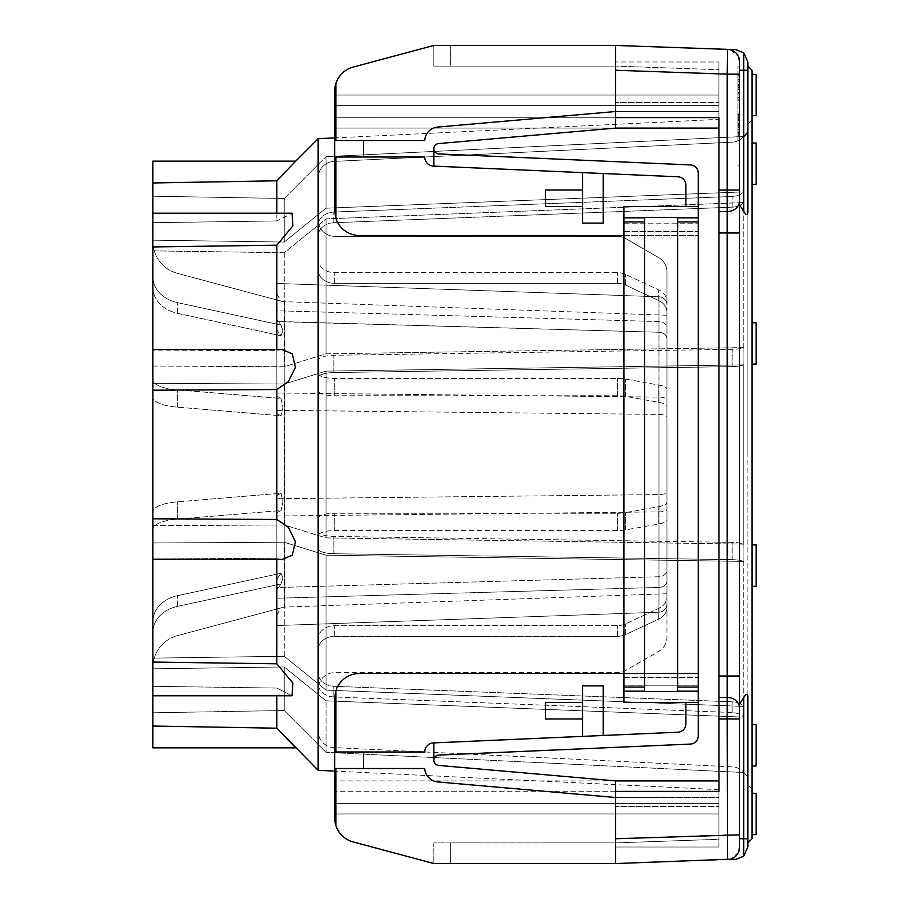 <?xml version="1.0" encoding="UTF-8"?>
<svg xmlns="http://www.w3.org/2000/svg" width="909" height="909" viewBox="0 0 909 909"><rect width="100%" height="100%" fill="white"/><g stroke="black" fill="none" stroke-linecap="round" stroke-linejoin="round"><path stroke-width="0.68" stroke-dasharray="4.54 3.41" d="M739.596 134.271L739.596 114.898L739.596 134.271L737.938 134.271L737.938 136.339L739.596 136.339L739.596 114.454L739.596 136.339L739.596 114.477L739.596 136.339L737.938 136.339L737.938 135.146L739.596 135.146M737.938 135.146L737.938 132.169L739.596 132.169L737.938 132.169L737.938 133.293L739.596 133.293M737.938 133.293L739.596 133.896M737.938 133.896L737.938 132.623L739.596 132.623L739.596 125.749L739.596 132.623L737.938 132.623L737.938 126.181L739.596 126.181M737.938 126.181L737.938 125.215L739.596 125.215M737.938 125.215L739.596 125.715L737.938 125.749L737.938 114.898L739.596 114.898L739.596 135.895L739.596 114.829L739.596 135.895L739.596 114.829L739.596 135.895L739.596 114.898L737.938 114.898L737.938 117.363L739.596 117.363L737.938 117.363L737.938 122.965L739.596 122.965M737.938 122.965L739.596 122.84M737.938 122.84L737.938 124.158L739.596 124.158L737.938 124.124L737.938 134.271M737.938 132.919L737.938 114.454L737.938 135.895L737.938 132.919L739.596 132.919M737.938 124.226L737.938 135.895L739.596 135.895L737.938 135.895L737.938 133.748L739.596 133.748L737.938 133.748L737.938 119.681L739.596 119.681L737.938 119.681L737.938 117.761L739.596 117.761L739.596 127.646L739.596 117.761L737.938 117.761L737.938 114.829L739.596 114.829L737.938 114.829L737.938 133.748L739.596 133.748L737.938 133.748L737.938 135.895L739.596 135.895L737.938 135.895L739.596 135.895L737.938 135.895L737.938 114.898L739.596 114.898L737.938 114.898L737.938 115.75L739.596 115.716L737.938 115.75L737.938 124.226L739.596 124.226M737.938 117.738L739.596 117.738M737.938 116.897L739.596 116.897M737.938 117.556L739.596 117.556M737.938 118.715L739.596 118.715L737.938 118.715M737.938 114.477L737.938 136.339L737.938 114.477L739.596 114.454L737.938 114.477L737.938 131.737L739.596 131.737L737.938 131.737L737.938 133.998L739.596 133.998L737.938 133.998L737.938 131.794L739.596 131.794L737.938 131.794L737.938 116.806L739.596 116.806L737.938 116.806L737.938 125.408L737.938 114.477L739.596 114.477M737.938 124.431L739.596 124.431M737.938 133.464L739.596 133.464L737.938 133.464M737.938 122.726L737.938 117.284L737.938 123.419L737.938 122.726L739.596 122.726L739.596 123.419L739.596 117.284L739.596 122.726M737.938 123.419L739.596 123.419L737.938 123.419M737.938 117.284L739.596 117.284L737.938 117.284M737.938 117.829L739.596 117.829M737.938 126.294L737.938 133.509L737.938 126.294L739.596 126.294M737.938 133.509L739.596 133.509L737.938 133.509M737.938 125.749L739.596 125.749M737.938 134.191L739.596 134.191M737.938 140.452L739.596 140.452L739.596 113.966L739.596 140.452L737.938 140.452L737.938 113.966L739.596 113.966L737.938 113.966L737.938 140.452M737.938 133.748L739.596 133.748L737.938 133.748L737.938 119.681L739.596 119.681L737.938 119.681L737.938 114.829L739.596 114.829L737.938 114.829L737.938 133.748L739.596 133.748L737.938 133.748L737.938 135.895L737.938 133.748M737.938 135.895L739.596 135.895L737.938 135.895L739.596 135.895L737.938 135.895L737.938 130.021L739.596 130.021L737.938 130.021L737.938 135.895L739.596 135.895L737.938 135.895L737.938 114.898L739.596 114.898L737.938 114.898L737.938 135.895M737.938 87.98L737.938 99.706L739.596 99.706L739.596 74.504L739.596 99.706L739.596 74.504L739.596 99.706L737.938 99.706L737.938 87.366L739.596 87.366L737.938 87.366L737.938 99.706L739.596 99.706L737.938 99.706L737.938 74.504L739.596 74.504L737.938 74.504L737.938 84.389L739.596 84.389L737.938 84.389L737.938 74.504L739.596 74.504L737.938 74.504L737.938 99.706L739.596 99.706L737.938 99.706L737.938 87.98L739.596 87.98M739.596 98.195L739.596 74.049L739.596 100.16L739.596 98.195L737.938 98.195L737.938 93.991L739.596 93.991L737.938 93.991L737.938 97.252L739.596 97.252M737.938 97.252L737.938 88.048L739.596 88.048M737.938 88.048L737.938 85.821L739.596 85.821M737.938 85.821L737.938 74.049L739.596 74.049M737.938 74.049L737.938 75.686L739.596 75.686M737.938 75.686L737.938 79.685L739.596 79.685L737.938 79.685L737.938 76.958L739.596 76.958M737.938 76.958L737.938 100.16L739.596 100.16M737.938 100.16L737.938 98.195M737.938 89.639L739.596 89.639M737.938 86.105L737.938 99.706L739.596 99.706L737.938 99.706L737.938 74.504L739.596 74.504L737.938 74.504L737.938 86.105L739.596 86.105M737.938 74.504L739.596 74.504L737.938 74.504M737.938 85.753L739.596 85.753M737.938 127.646L739.596 127.646L737.938 127.646L737.938 117.761L737.938 127.646M737.938 117.761L739.596 117.761M737.938 136.339L739.596 136.339M737.938 115.693L737.938 66.107L737.938 115.693M739.596 115.693L739.596 66.107L739.596 115.693M747.857 70.243L743.732 70.243L743.732 52.802L747.857 62.039L747.857 846.961M729.654 859.403A12.396 12.396 0 0 1 727.632 859.641L735.892 859.346L743.732 856.198L743.732 838.757L747.857 838.757M747.857 842.893L747.857 696.101C747.3 693.59 745.925 694.067 743.732 697.533L739.596 704.157L739.596 847.256A12.396 12.396 0 0 1 731.915 858.71M615.643 791.398L615.643 780.911L438.581 765.423L615.643 780.911L615.643 797.5L718.939 797.5L718.939 806.544L615.643 806.544L718.939 806.544L718.939 847.018L615.643 847.018L615.643 842.893L718.939 839.28L718.939 780.911L718.939 839.28L615.643 842.893L433.843 842.893L433.843 863.55L615.643 863.55L433.843 863.55L433.843 842.893L615.643 842.893L615.643 863.55L615.643 791.398L718.939 791.398L718.939 780.911L615.643 780.911L615.643 806.544L615.643 797.5L718.939 797.5L718.939 847.018L615.643 847.018L615.643 806.544L615.643 863.55L727.632 859.641C735.017 858.71 739.006 854.585 739.596 847.256L739.596 838.757L743.732 838.757L743.732 697.533M738.494 852.358L730.586 859.175M731.915 50.29A12.396 12.396 0 0 1 739.596 61.744L739.596 838.757M743.732 52.802L735.892 49.654L615.643 45.45L615.643 66.107L433.843 66.107L433.843 45.45L450.364 45.45L433.843 45.45L353.056 67.096A24.793 24.793 0 0 0 334.682 91.048L334.682 95.036L718.939 95.036L718.939 105.364L718.939 95.036L334.682 95.036L334.682 105.364L334.682 95.036L718.939 95.036L334.682 95.036M739.596 200.798A12.396 10.738 0 0 1 727.2 211.536L727.2 190.061L739.596 190.061L739.596 204.843L746.198 214.422M730.586 49.825L738.494 56.642M729.654 49.597A12.396 12.396 0 0 0 727.632 49.359C735.017 50.29 739.006 54.415 739.596 61.744L739.596 74.152L727.2 74.152L727.632 49.359M739.596 834.848L727.2 834.848L727.2 211.536L718.939 211.536L718.939 718.939L739.596 718.939L739.596 847.256M727.632 859.641L727.2 834.848L615.643 838.746M739.596 61.744L739.596 204.843M718.939 780.911L334.682 780.911L718.939 780.911L718.939 791.398L718.939 718.939M615.643 61.982L615.643 111.5L718.939 111.5L718.939 61.982L718.939 111.5L718.939 61.982L718.939 111.5L615.643 111.5L718.939 111.5L615.643 111.5L615.643 102.456L718.939 102.456L615.643 102.456L615.643 61.982L718.939 61.982L615.643 61.982L718.939 61.982L615.643 61.982L615.643 45.45L450.364 45.45L450.364 66.107L615.643 66.107L433.843 66.107L433.843 45.45L433.843 66.107L450.364 66.107L450.364 45.45L615.643 45.45L433.843 45.45L353.056 67.096L433.843 45.45L433.843 66.107L615.643 66.107L615.643 61.982M718.939 211.536L718.939 117.602L615.643 117.602L615.643 128.089L615.643 111.5L437.786 127.055L615.643 111.5L615.643 128.089L334.682 128.089L334.682 210.718A24.793 24.793 0 0 0 359.464 235.511L698.282 235.511L359.464 235.511A24.793 24.793 0 0 1 334.682 210.718L334.682 137.907L718.939 119.34L718.939 789.66L718.939 119.34M615.643 117.602L615.643 45.45M276.836 213.217L276.836 220.944L152.882 222.694L276.836 220.944L292.016 213.229L276.836 220.944L276.836 180.8L152.882 182.959L152.882 161.143M276.836 695.783L276.836 728.2L152.882 726.041L152.882 686.306L152.882 695.783L152.882 686.306L152.882 695.783L292.016 695.783L276.836 688.056L152.882 686.306L276.836 688.056L292.016 695.771L292.903 683.102L276.836 663.809L152.882 662.059L152.882 558.024L152.882 559.433L152.882 558.024L152.882 559.433L282.12 559.433L276.836 558.705L152.882 558.024L276.836 558.705L282.12 559.433L292.3 555.16L295.425 541.662L288.335 527.334L276.836 519.459L152.882 518.789L152.882 390.211L276.836 389.541L288.335 381.666L295.425 367.338L292.3 353.84L282.12 349.567L276.836 350.295L152.882 350.976L152.882 246.941L276.836 245.191L292.903 225.898L292.016 213.229L152.882 213.217L152.882 222.694L152.882 182.959M152.882 246.941L152.882 213.217M152.882 390.211L152.882 349.567L152.882 350.976L276.836 350.295L282.12 349.567L152.882 349.567L152.882 350.976L152.882 349.567M152.882 559.433L152.882 518.789M152.882 695.783L152.882 662.059M152.882 747.857L152.882 726.041M276.836 349.567L276.836 245.191M276.836 663.809L276.836 559.433M276.836 519.459L276.836 389.541M756.118 151.542L756.118 184.345L756.118 151.542M751.993 151.542L751.993 184.345L751.993 151.542M756.118 323.774L756.118 364.077L756.118 323.774M751.993 323.774L751.993 364.077L751.993 323.774M756.118 545.934L756.118 586.237L756.118 545.934M751.993 545.934L751.993 586.237L751.993 545.934M756.118 733.177L756.118 765.98L756.118 733.177M751.993 733.177L751.993 765.98L751.993 733.177M756.118 793.307L756.118 834.632M751.993 813.964L751.993 834.632L751.993 813.964M751.993 724.655L756.118 724.655L756.118 765.98L751.993 765.98L751.993 724.655L751.993 765.98M751.993 544.923L756.118 544.923L756.118 586.237L751.993 586.237L751.993 544.923L751.993 586.237M751.993 322.763L756.118 322.763L756.118 364.077L751.993 364.077L751.993 322.763L751.993 364.077M751.993 143.02L756.118 143.02L756.118 184.345L751.993 184.345L751.993 143.02L751.993 184.345M743.948 197.105L743.835 202.559L326.036 218.887L284.233 252.725L152.882 250.873L152.882 287.46A33.054 26.747 0 0 0 177.38 313.287L281.04 335.762L276.836 329.922L276.836 310.969L276.836 319.241L281.04 325.07L282.96 330.831L281.04 335.762L282.96 330.831L281.04 325.07L177.38 302.595A33.054 26.747 180 0 1 152.882 276.768L152.882 240.181L284.233 242.044L326.036 208.195L743.835 191.867L743.948 197.105L743.835 191.867A16.532 13.374 180 0 1 732.131 196.48L333.876 212.047A16.532 13.374 0 0 0 318.15 225.398L318.15 259.292A16.532 13.374 0 0 0 334.682 272.666L617.393 272.666A16.532 13.374 180 0 1 625.653 274.45L658.707 289.891A16.532 13.374 180 0 1 666.967 301.47L666.967 328.251A8.261 6.681 0 0 0 658.991 321.57L276.836 310.764L276.836 321.456L658.991 332.251A8.261 6.681 180 0 1 666.967 338.932L666.967 312.162A16.532 13.374 0 0 0 658.707 300.584L625.653 285.142A16.532 13.374 0 0 0 617.393 283.347L334.682 283.347A16.532 13.374 180 0 1 318.15 269.973L318.15 236.09A16.532 13.374 180 0 1 333.876 222.728L732.131 207.172A16.532 13.374 0 0 0 743.835 202.559L743.948 197.105M318.15 236.09L318.15 225.398A16.532 13.374 0 0 1 333.876 212.047L732.131 196.48A16.532 13.374 180 0 0 743.835 191.867L326.036 208.195L284.233 242.044L152.882 240.181L152.882 276.768A33.054 26.747 180 0 0 177.38 302.595L281.04 325.07L276.836 319.241L276.836 310.764L658.991 321.57A8.261 6.681 0 0 1 666.967 328.251L666.967 301.47A16.532 13.374 180 0 0 658.707 289.891L625.653 274.45A16.532 13.374 180 0 0 617.393 272.666L334.682 272.666A16.532 13.374 0 0 1 318.15 259.292L318.15 269.973A16.532 13.374 180 0 0 334.682 283.347L617.393 283.347A16.532 13.374 0 0 1 625.653 285.142L658.707 300.584A16.532 13.374 0 0 1 666.967 312.162L666.967 338.932A8.261 6.681 180 0 0 658.991 332.251L276.836 321.65L276.836 316.116L276.836 329.922L281.04 335.762L177.38 313.287A33.054 26.747 0 0 1 152.882 287.46L152.882 250.873L284.233 252.725L326.036 218.887L743.835 202.559A16.532 13.374 0 0 1 732.131 207.172L333.876 222.728A16.532 13.374 180 0 0 318.15 236.09M743.948 356.18L743.835 364.873L326.036 371.111L284.233 384.03L152.882 383.325L152.882 397.301A33.054 10.215 0 0 0 177.38 407.164L281.04 415.754L276.836 413.515L276.836 393.074L276.836 396.233L281.04 398.46L282.96 407.266L281.04 415.754L282.96 407.266L281.04 398.46L177.38 389.87A33.054 10.215 180 0 1 152.882 380.007L152.882 366.032L284.233 366.747L326.036 353.817L743.835 347.579L743.948 356.18L743.835 347.579A16.532 5.102 180 0 1 732.131 349.34L333.876 355.283A16.532 5.102 0 0 0 318.15 360.384L318.15 373.338A16.532 5.102 0 0 0 334.682 378.439L617.393 378.439A16.532 5.102 180 0 1 625.653 379.121L658.707 385.018A16.532 5.102 180 0 1 666.967 389.45L666.967 399.676A8.261 2.557 0 0 0 658.991 397.119L276.836 392.995L276.836 410.289L658.991 414.413A8.261 2.557 180 0 1 666.967 416.958L666.967 406.732A16.532 5.102 0 0 0 658.707 402.312L625.653 396.415A16.532 5.102 0 0 0 617.393 395.733L334.682 395.733A16.532 5.102 180 0 1 318.15 390.62L318.15 377.678A16.532 5.102 180 0 1 333.876 372.576L732.131 366.634A16.532 5.102 0 0 0 743.835 364.873L743.948 356.18M318.15 377.678L318.15 360.384A16.532 5.102 0 0 1 333.876 355.283L732.131 349.34A16.532 5.102 180 0 0 743.835 347.579L326.036 353.817L284.233 366.747L152.882 366.032L152.882 380.007A33.054 10.215 180 0 0 177.38 389.87L281.04 398.46L276.836 396.233L276.836 392.995L658.991 397.119A8.261 2.557 0 0 1 666.967 399.676L666.967 389.45A16.532 5.102 180 0 0 658.707 385.018L625.653 379.121A16.532 5.102 180 0 0 617.393 378.439L334.682 378.439A16.532 5.102 0 0 1 318.15 373.338L318.15 390.62A16.532 5.102 180 0 0 334.682 395.733L617.393 395.733A16.532 5.102 0 0 1 625.653 396.415L658.707 402.312A16.532 5.102 0 0 1 666.967 406.732L666.967 416.958A8.261 2.557 180 0 0 658.991 414.413L276.836 410.357L276.836 401.642L276.836 413.515L281.04 415.754L177.38 407.164A33.054 10.215 0 0 1 152.882 397.301L152.882 380.007L152.882 397.301L152.882 383.325L284.233 384.03L326.036 371.111L743.835 364.873A16.532 5.102 0 0 1 732.131 366.634L333.876 372.576A16.532 5.102 180 0 0 318.15 377.678M743.948 552.82L743.835 561.421L326.036 555.183L284.233 542.253L152.882 542.968L152.882 528.993A33.054 10.215 0 0 1 177.38 519.13L281.04 510.54L276.836 512.767L276.836 516.005L276.836 495.485L281.04 493.246L282.96 501.734L281.04 510.54L282.96 501.734L281.04 493.246L177.38 501.836A33.054 10.215 180 0 0 152.882 511.699L152.882 525.675L284.233 524.97L326.036 537.889L743.835 544.127L743.948 552.82L743.835 544.127A16.532 5.102 180 0 0 732.131 542.366L333.876 536.424A16.532 5.102 0 0 1 318.15 531.322L318.15 518.38A16.532 5.102 0 0 1 334.682 513.267L617.393 513.267A16.532 5.102 180 0 0 625.653 512.585L658.707 506.688A16.532 5.102 180 0 0 666.967 502.268L666.967 492.042A8.261 2.557 0 0 1 658.991 494.587L276.836 498.711L276.836 516.005L658.991 511.881A8.261 2.557 180 0 0 666.967 509.324L666.967 519.55A16.532 5.102 0 0 1 658.707 523.982L625.653 529.879A16.532 5.102 0 0 1 617.393 530.561L334.682 530.561A16.532 5.102 180 0 0 318.15 535.662L318.15 548.616A16.532 5.102 180 0 0 333.876 553.717L732.131 559.66A16.532 5.102 0 0 1 743.835 561.421L743.948 552.82M318.15 548.616L318.15 531.322A16.532 5.102 0 0 0 333.876 536.424L732.131 542.366A16.532 5.102 180 0 1 743.835 544.127L326.036 537.889L284.233 524.97L152.882 525.675L152.882 511.699A33.054 10.215 180 0 1 177.38 501.836L281.04 493.246L276.836 495.485L276.836 498.711L658.991 494.587A8.261 2.557 0 0 0 666.967 492.042L666.967 502.268A16.532 5.102 180 0 1 658.707 506.688L625.653 512.585A16.532 5.102 180 0 1 617.393 513.267L334.682 513.267A16.532 5.102 0 0 0 318.15 518.38L318.15 535.662A16.532 5.102 180 0 1 334.682 530.561L617.393 530.561A16.532 5.102 0 0 0 625.653 529.879L658.707 523.982A16.532 5.102 0 0 0 666.967 519.55L666.967 509.324A8.261 2.557 180 0 1 658.991 511.881L276.836 516.005L276.836 507.358L276.836 515.926L276.836 512.767L281.04 510.54L177.38 519.13A33.054 10.215 0 0 0 152.882 528.993L152.882 511.699L152.882 542.968L284.233 542.253L326.036 555.183L743.835 561.421A16.532 5.102 0 0 0 732.131 559.66L333.876 553.717A16.532 5.102 180 0 1 318.15 548.616M743.948 711.895L743.835 717.133L326.036 700.805L284.233 666.956L152.882 668.819L152.882 632.232A33.054 26.747 0 0 1 177.38 606.405L281.04 583.93L276.836 589.759L276.836 598.236L276.836 579.078L281.04 573.238L282.96 578.169L281.04 583.93L282.96 578.169L281.04 573.238L177.38 595.713A33.054 26.747 180 0 0 152.882 621.54L152.882 658.127L284.233 656.275L326.036 690.113L743.835 706.441L743.948 711.895L743.835 706.441A16.532 13.374 180 0 0 732.131 701.828L333.876 686.272A16.532 13.374 0 0 1 318.15 672.91L318.15 639.027A16.532 13.374 0 0 1 334.682 625.653L617.393 625.653A16.532 13.374 180 0 0 625.653 623.858L658.707 608.416A16.532 13.374 180 0 0 666.967 596.838L666.967 570.068A8.261 6.681 0 0 1 658.991 576.749L276.836 587.544L276.836 598.236L658.991 587.43A8.261 6.681 180 0 0 666.967 580.749L666.967 607.53A16.532 13.374 0 0 1 658.707 619.109L625.653 634.55A16.532 13.374 0 0 1 617.393 636.334L334.682 636.334A16.532 13.374 180 0 0 318.15 649.708L318.15 683.602A16.532 13.374 180 0 0 333.876 696.953L732.131 712.52A16.532 13.374 0 0 1 743.835 717.133L743.948 711.895M318.15 683.602L318.15 672.91A16.532 13.374 0 0 0 333.876 686.272L732.131 701.828A16.532 13.374 180 0 1 743.835 706.441L326.036 690.113L284.233 656.275L152.882 658.127L152.882 621.54A33.054 26.747 180 0 1 177.38 595.713L281.04 573.238L276.836 579.078L276.836 587.544L658.991 576.749A8.261 6.681 0 0 0 666.967 570.068L666.967 596.838A16.532 13.374 180 0 1 658.707 608.416L625.653 623.858A16.532 13.374 180 0 1 617.393 625.653L334.682 625.653A16.532 13.374 0 0 0 318.15 639.027L318.15 649.708A16.532 13.374 180 0 1 334.682 636.334L617.393 636.334A16.532 13.374 0 0 0 625.653 634.55L658.707 619.109A16.532 13.374 0 0 0 666.967 607.53L666.967 580.749A8.261 6.681 180 0 1 658.991 587.43L276.836 598.236L276.836 589.759L281.04 583.93L177.38 606.405A33.054 26.747 0 0 0 152.882 632.232L152.882 668.819L284.233 666.956L326.036 700.805L743.835 717.133A16.532 13.374 0 0 0 732.131 712.52L333.876 696.953A16.532 13.374 180 0 1 318.15 683.602M284.233 710.508L284.233 666.956L284.233 710.508L326.036 752.345L326.036 700.805L326.036 752.345L743.732 772.525L326.036 752.345L284.233 710.508L152.882 712.804L284.233 710.508M152.882 712.804L152.882 667.581L152.882 712.804M284.233 656.275L284.233 542.253L284.233 656.275M152.882 658.127L152.882 542.968L152.882 658.127M284.233 524.97L284.233 384.03L284.233 524.97M152.882 525.675L152.882 383.325L152.882 525.675M152.882 240.181L152.882 196.196L152.882 240.181M284.233 198.492L152.882 196.196L284.233 198.492L284.233 242.044L284.233 198.492L326.036 156.655L284.233 198.492M326.036 690.113L326.036 555.183L326.036 690.113M326.036 537.889L326.036 371.111L326.036 537.889M326.036 208.195L326.036 156.655L326.036 208.195M743.732 717.121L743.732 772.525L743.732 717.121M743.732 561.421L743.732 706.441L743.732 561.421M743.732 364.873L743.732 544.127L743.732 364.873M743.732 136.475L326.036 156.655L743.732 136.475L743.732 191.879L743.732 136.475M666.967 603.951L666.967 637.05A16.532 16.532 0 0 1 658.707 651.367L625.653 670.444A16.532 16.532 0 0 1 617.393 672.66L334.682 672.66A16.532 16.532 0 0 0 318.15 689.192L318.15 731.075A16.532 16.532 0 0 0 333.876 747.584L732.131 766.821A16.532 16.532 0 0 1 743.835 772.525L743.835 772.525A16.532 16.532 0 0 0 732.131 766.821L333.876 747.584A16.532 16.532 0 0 1 318.15 731.075L318.15 689.192A16.532 16.532 0 0 1 334.682 672.66L617.393 672.66A16.532 16.532 0 0 0 625.653 670.444L658.707 651.367A16.532 16.532 0 0 0 666.967 637.05L666.967 603.951A8.261 8.261 0 0 1 658.991 612.211L276.836 625.562L658.991 612.211A8.261 8.261 0 0 0 666.967 603.951A8.261 8.261 0 0 1 658.991 612.211L658.991 397.119L658.991 612.211L276.836 625.562L276.836 589.759L276.836 625.562L658.991 612.211M666.967 305.049A8.261 8.261 0 0 0 658.991 296.788A8.261 8.261 0 0 1 666.967 305.049L666.967 271.95A16.532 16.532 0 0 0 658.707 257.633L625.653 238.556A16.532 16.532 0 0 0 617.393 236.34L334.682 236.34A16.532 16.532 0 0 1 318.15 219.808L318.15 177.925A16.532 16.532 0 0 1 333.876 161.416L732.131 142.179A16.532 16.532 0 0 0 743.835 136.475A16.532 16.532 0 0 1 732.131 142.179L333.876 161.416A16.532 16.532 0 0 0 318.15 177.925L318.15 219.808A16.532 16.532 0 0 0 334.682 236.34L617.393 236.34A16.532 16.532 0 0 1 625.653 238.556L658.707 257.633A16.532 16.532 0 0 1 666.967 271.95L666.967 305.049A8.261 8.261 0 0 0 658.991 296.788L276.836 283.438L658.991 296.788L658.991 332.251L658.991 296.788L276.836 283.438L658.991 296.788M276.836 587.35L276.836 515.926L276.836 587.35M276.836 498.643L276.836 410.357L276.836 498.643M276.836 310.969L276.836 283.688L276.836 310.969M276.836 579.078L276.836 512.767L276.836 579.078M276.836 495.485L276.836 413.515L276.836 495.485M276.836 319.241L276.836 283.688L276.836 319.241M276.836 393.074L276.836 321.65L276.836 393.074M276.836 396.233L276.836 329.922L276.836 396.233M152.882 366.032L152.882 250.873L152.882 366.032M284.233 252.725L284.233 366.747L284.233 252.725M326.036 218.887L326.036 353.817L326.036 218.887M743.732 347.579L743.732 202.559L743.732 347.579M747.857 454.5L747.857 132.214L747.857 454.5M276.836 615.086L281.04 607.882L282.96 607.36L281.04 607.882L276.836 615.086M276.836 293.914L281.04 301.118L282.96 301.64L281.04 301.118L276.836 293.914M177.38 635.652L281.04 607.882L177.38 635.652A33.054 33.054 0 0 0 152.882 667.581A33.054 33.054 0 0 1 177.38 635.652M318.15 770.298L318.15 138.702M756.118 74.368L756.118 115.693M751.993 95.036L751.993 74.368L751.993 95.036M177.38 273.348L281.04 301.118L177.38 273.348A33.054 33.054 0 0 1 152.882 241.419A33.054 33.054 0 0 0 177.38 273.348M666.967 593.747L666.967 315.253L666.967 593.747L284.812 607.087L284.812 301.913L284.812 607.087L282.96 607.36M751.993 789.182L747.857 785.046L747.857 123.954L751.993 119.818L751.993 789.182L751.993 119.818M751.993 838.757L751.993 70.243M747.857 212.899L747.857 66.107L747.857 212.899M718.939 789.66L334.682 771.093L334.682 698.282L334.682 780.911M718.939 117.602L718.939 105.364L718.939 128.089L334.682 128.089L334.682 117.761L718.939 117.761L334.682 117.761L334.682 105.364L718.939 105.364L334.682 105.364L334.682 128.089L718.939 128.089L718.939 117.602M718.939 69.72L718.939 95.036L718.939 69.72L615.643 66.107L718.939 69.72M718.939 847.018L718.939 797.5L615.643 797.5L718.939 797.5L718.939 847.018L615.643 847.018L718.939 847.018M623.904 673.489L698.282 673.489L698.282 735.813A8.261 8.261 0 0 1 690.374 744.073L439.024 755.072A5.193 5.193 0 0 0 433.843 760.026A5.193 5.193 0 0 0 438.581 765.423A5.193 5.193 0 0 1 433.843 760.026A5.193 5.193 0 0 1 439.024 755.072L690.374 744.073A8.261 8.261 0 0 0 698.282 735.813L698.282 673.489L698.282 685.818L623.904 685.818L623.904 702.407L698.282 702.407L698.282 206.593L685.886 206.593L685.886 185.05L685.886 206.593L623.904 206.593L623.904 223.182L698.282 223.182L623.904 223.182L623.904 206.593L623.904 702.407L623.904 223.182L623.904 685.818L698.282 685.818L698.282 173.187A8.261 8.261 0 0 0 690.374 164.927L439.024 153.928A5.193 5.193 0 0 1 433.843 148.974A5.193 5.193 0 0 1 438.581 143.577L615.643 128.089L718.939 128.089M623.904 221.944L644.561 221.944L644.561 217.433L677.614 217.433L677.614 691.567L677.614 217.433L677.614 221.944L698.282 221.944M644.561 217.433L644.561 691.567L644.561 217.433M698.282 206.593L685.886 206.593L698.282 206.593L698.282 173.187L698.282 685.818L698.282 673.489L359.464 673.489A24.793 24.793 0 0 0 334.682 698.282A24.793 24.793 0 0 1 359.464 673.489A24.793 24.793 0 0 0 335.887 690.635L335.887 751.993L363.6 751.993L363.6 768.514L335.887 768.514L424.742 768.514A14.317 14.317 0 0 0 437.786 781.945L615.643 797.5M718.939 791.239L334.682 791.239L718.939 791.239M334.682 803.636L334.682 791.239L334.682 803.636L718.939 803.636L334.682 803.636L334.682 813.964L334.682 803.636L718.939 803.636L334.682 803.636M334.682 813.964L718.939 813.964L334.682 813.964L718.939 813.964L334.682 813.964L334.682 817.952A24.793 24.793 0 0 0 353.056 841.904L433.843 863.55L450.364 863.55L450.364 842.893L433.843 842.893L433.843 863.55L433.843 842.893L615.643 842.893L450.364 842.893L450.364 863.55L615.643 863.55M615.643 111.5L437.786 127.055A14.317 14.317 0 0 0 424.742 140.486L335.887 140.486L424.742 140.486A14.317 14.317 0 0 1 437.786 127.055A14.317 14.317 0 0 0 424.742 140.486L363.6 140.486L363.6 157.007L335.887 157.007L335.887 218.365L334.682 210.718L334.682 91.048L335.887 83.412L335.887 140.486L363.6 140.486M615.643 780.911L438.581 765.423A5.193 5.193 0 0 1 433.843 760.254L433.843 742.892L433.843 760.254A5.193 5.193 0 0 1 439.024 755.072L690.374 744.073A8.261 8.261 0 0 0 698.282 735.813L698.282 702.407L685.886 702.407L685.886 723.95A8.261 8.261 0 0 1 677.978 732.211L603.246 735.472L603.246 685.897L582.589 685.897L582.589 702.418L545.4 702.418L545.4 718.951L582.589 718.951L582.589 736.381L433.843 742.892A9.101 9.101 0 0 0 424.742 751.993L363.6 751.993M685.886 206.593L685.886 185.05A8.261 8.261 0 0 0 677.978 176.789L603.246 173.528L603.246 223.103L582.589 223.103L582.589 190.049L545.4 190.049L582.589 190.049L582.589 172.619L603.246 173.528L603.246 223.103L582.589 223.103L582.589 206.582L545.4 206.582L545.4 190.049L582.589 190.049L582.589 172.619L433.843 166.108A9.101 9.101 0 0 1 424.742 157.007L335.887 157.007L424.742 157.007A9.101 9.101 0 0 0 433.843 166.108A9.101 9.101 0 0 1 424.742 157.007L363.6 157.007M335.887 218.365A24.793 24.793 0 0 0 359.464 235.511L623.904 235.511M433.843 148.746L433.843 166.108L433.843 148.746A5.193 5.193 0 0 1 438.581 143.577A5.193 5.193 0 0 0 433.843 148.974A5.193 5.193 0 0 0 439.024 153.928L690.374 164.927A8.261 8.261 0 0 1 698.282 173.187A8.261 8.261 0 0 0 690.374 164.927L439.024 153.928A5.193 5.193 0 0 1 433.843 148.746L433.843 166.108L582.589 172.619L433.843 166.108M582.589 718.951L545.4 718.951L582.589 718.951L582.589 736.381L603.246 735.472L603.246 685.897L582.589 685.897L582.589 702.418L545.4 702.418L582.589 702.418L582.589 736.381L603.246 735.472L433.843 742.892A9.101 9.101 0 0 0 424.742 751.993A9.101 9.101 0 0 1 433.843 742.892L433.843 760.254M698.282 687.056L677.614 687.056L677.614 221.944M677.614 687.056L677.614 691.567L644.561 691.567L644.561 687.056L623.904 687.056M644.561 221.944L644.561 687.056M685.886 702.407L685.886 723.95L685.886 702.407L698.282 702.407M615.643 128.089L438.581 143.577L615.643 128.089L334.682 128.089M698.282 673.489L359.464 673.489L698.282 673.489M363.6 768.514L424.742 768.514L335.887 768.514L335.887 825.588L334.682 817.952L334.682 698.282L335.887 690.635M718.939 117.761L334.682 117.761L718.939 117.761M582.589 206.582L545.4 206.582L582.589 206.582L582.589 223.103L603.246 223.103L603.246 173.528L582.589 172.619L582.589 190.049M677.978 176.789L603.246 173.528L677.978 176.789A8.261 8.261 0 0 1 685.886 185.05A8.261 8.261 0 0 0 677.978 176.789M334.682 105.364L718.939 105.364L334.682 105.364M335.887 825.588A24.793 24.793 0 0 0 353.056 841.904A24.793 24.793 0 0 1 335.887 825.588M424.742 768.514A14.317 14.317 0 0 0 437.786 781.945A14.317 14.317 0 0 1 424.742 768.514M353.056 841.904L433.843 863.55M335.887 83.412A24.793 24.793 0 0 1 353.056 67.096A24.793 24.793 0 0 0 335.887 83.412M582.589 172.619L603.246 173.528M603.246 735.472L677.978 732.211A8.261 8.261 0 0 0 685.886 723.95A8.261 8.261 0 0 1 677.978 732.211L603.246 735.472L603.246 685.897L582.589 685.897L582.589 702.418M582.589 736.381L433.843 742.892M737.938 129.203L739.596 129.203M737.938 129.226L739.596 129.226M737.938 127.862L739.596 127.862M737.938 120.374L739.596 120.374M737.938 120.227L739.596 120.227M737.938 128.021L739.596 128.021M737.938 120.022L739.596 120.022M737.938 129.567L739.596 129.567M737.938 119.636L739.596 119.636M737.938 129.442L739.596 129.442M737.938 125.408L739.596 125.408L737.938 125.397M737.938 119.022L739.596 119.022L737.938 119.022M737.938 118.988L739.596 118.988L737.938 118.988M737.938 93.048L739.596 93.048M737.938 89.184L739.596 89.184M737.938 81.265L739.596 81.265M737.938 80.912L739.596 80.912M737.938 84.832L739.596 84.832M737.938 86.162L739.596 86.162M737.938 92.513L739.596 92.513M737.938 97.865L739.596 97.865M743.732 211.467L743.732 70.243L739.596 70.243M718.939 190.061L727.2 190.061L727.2 74.152L615.643 70.254M739.596 232.999L718.939 232.999M739.596 676.001L718.939 676.001M739.596 708.202A12.396 10.738 0 0 0 727.2 697.464L718.939 697.464M732.131 207.172L732.131 196.48L732.131 207.172M177.38 313.287L177.38 302.595L177.38 313.287M333.876 222.728L333.876 212.047L333.876 222.728M334.682 283.347L334.682 272.666L334.682 283.347M617.393 283.347L617.393 272.666L617.393 283.347M625.653 285.142L625.653 274.45L625.653 285.142M658.707 300.584L658.707 289.891L658.707 300.584M732.131 366.634L732.131 349.34L732.131 366.634M177.38 407.164L177.38 389.87L177.38 407.164M333.876 372.576L333.876 355.283L333.876 372.576M334.682 395.733L334.682 378.439L334.682 395.733M617.393 395.733L617.393 378.439L617.393 395.733M625.653 396.415L625.653 379.121L625.653 396.415M658.707 402.312L658.707 385.018L658.707 402.312M732.131 559.66L732.131 542.366L732.131 559.66M177.38 519.13L177.38 501.836L177.38 519.13M333.876 553.717L333.876 536.424L333.876 553.717M334.682 530.561L334.682 513.267L334.682 530.561M617.393 530.561L617.393 513.267L617.393 530.561M625.653 529.879L625.653 512.585L625.653 529.879M658.707 523.982L658.707 506.688L658.707 523.982M732.131 712.52L732.131 701.828L732.131 712.52M177.38 606.405L177.38 595.713L177.38 606.405M333.876 696.953L333.876 686.272L333.876 696.953M334.682 636.334L334.682 625.653L334.682 636.334M617.393 636.334L617.393 625.653L617.393 636.334M625.653 634.55L625.653 623.858L625.653 634.55M658.707 619.109L658.707 608.416L658.707 619.109M658.991 326.91L658.991 405.766L658.991 326.91M623.904 231.522L698.282 231.522L623.904 231.522M623.904 235.647L698.282 235.647L623.904 235.647M623.904 677.478L698.282 677.478L623.904 677.478M623.904 673.353L698.282 673.353L623.904 673.353M677.614 217.83L698.282 217.83M623.904 217.83L644.561 217.83M623.904 691.17L644.561 691.17M677.614 691.17L698.282 691.17M739.596 66.107L737.938 66.107M739.596 165.268L737.938 165.268M743.948 772.661L747.857 776.786M666.967 315.253L282.96 301.64"/><path stroke-width="1.36" d="M747.857 846.961L747.857 696.101C747.3 693.59 745.925 694.067 743.732 697.533L743.732 856.198L747.857 846.961L743.732 856.198L735.892 859.346L727.632 859.641A12.396 12.396 0 0 0 739.596 847.256L738.494 852.358M747.857 123.954L747.857 212.899L747.857 62.039L743.732 52.802L735.892 49.654L615.643 45.45L615.643 117.602L718.939 117.602L718.939 791.398L615.643 791.398L615.643 863.55L730.586 859.175M743.732 697.533L739.596 704.157L739.596 718.939L739.596 74.152L739.596 190.061L727.2 190.061L727.2 211.536A12.396 10.738 0 0 0 739.596 200.798M747.857 212.899C747.3 215.41 745.925 214.933 743.732 211.467L739.596 204.843M746.198 214.422L747.516 214.433L747.857 212.911M738.494 56.642L739.596 61.744A12.396 12.396 0 0 0 727.632 49.359L730.586 49.825M739.596 61.744L739.596 74.152L727.2 74.152L727.2 190.061L718.939 190.061M727.632 49.359L727.2 74.152L615.643 70.254M615.643 838.746L739.596 834.848L739.596 718.939L727.2 718.939L727.632 859.641M739.596 847.256L739.596 834.848M731.915 50.29A12.396 12.396 0 0 0 729.654 49.597M731.915 858.71A12.396 12.396 0 0 1 729.654 859.403M615.643 45.45L615.643 61.982L615.643 45.45L433.843 45.45L353.056 67.096A24.793 24.793 0 0 0 335.887 83.412L334.682 91.048L334.682 210.718L335.887 218.365L335.887 157.007L424.742 157.007A9.101 9.101 0 0 0 433.843 166.108L433.843 148.746A5.193 5.193 0 0 0 439.024 153.928L690.374 164.927A8.261 8.261 0 0 1 698.282 173.187L698.282 735.813A8.261 8.261 0 0 1 690.374 744.073L439.024 755.072A5.193 5.193 0 0 0 433.843 760.254A5.193 5.193 0 0 0 438.581 765.423L615.643 780.911L718.939 780.911M718.939 128.089L615.643 128.089L615.643 117.602M276.836 213.217L276.836 180.8L295.709 161.143L276.836 180.8L295.709 161.143L276.836 180.8L152.882 182.959L152.882 213.217L292.016 213.217L292.903 225.898L276.836 245.191L152.882 246.941L152.882 349.567L282.12 349.567L292.3 353.84L295.425 367.338L288.335 381.666L276.836 389.541L152.882 390.211L152.882 747.857L295.709 747.857L276.836 728.2L318.15 770.298L318.15 138.702L334.682 137.907L334.682 128.089M152.882 726.041L276.836 728.2L276.836 695.783M152.882 662.059L276.836 663.809L292.903 683.102L292.016 695.771L152.882 695.783M152.882 518.789L276.836 519.459L288.335 527.334L295.425 541.662L292.3 555.16L282.12 559.433L152.882 559.433M152.882 349.567L152.882 390.211M152.882 213.217L152.882 246.941M276.836 245.191L276.836 349.567M276.836 389.541L276.836 519.459M276.836 559.433L276.836 663.809M751.993 834.632L756.118 834.632L756.118 793.307L751.993 793.307M751.993 765.98L756.118 765.98L756.118 724.655L751.993 724.655M751.993 586.237L756.118 586.237L756.118 544.923L751.993 544.923M751.993 364.077L756.118 364.077L756.118 322.763L751.993 322.763M751.993 184.345L756.118 184.345L756.118 143.02L751.993 143.02M318.15 138.702L295.709 161.143L152.882 161.143L152.882 182.959M751.993 115.693L756.118 115.693L756.118 74.368L751.993 74.368M747.857 66.107L751.993 70.243L751.993 838.757L747.857 842.893L747.857 696.101L747.857 785.046M334.682 780.911L334.682 771.093L318.15 770.298M615.643 791.398L615.643 780.911M677.614 221.944L677.614 217.433L644.561 217.433L644.561 691.567L677.614 691.567L677.614 221.944L698.282 221.944M644.561 221.944L623.904 221.944L623.904 206.593L698.282 206.593M582.589 702.418L582.589 718.951L545.4 718.951L545.4 702.418L582.589 702.418L582.589 685.897L603.246 685.897L603.246 735.472L677.978 732.211A8.261 8.261 0 0 0 685.886 723.95L685.886 702.407L623.904 702.407L623.904 687.056L644.561 687.056M685.886 702.407L698.282 702.407M623.904 221.944L623.904 687.056M334.682 698.282L334.682 817.952L335.887 825.588L335.887 768.514L363.6 768.514L363.6 751.993L335.887 751.993L335.887 690.635L334.682 698.282M615.643 111.5L437.786 127.055A14.317 14.317 0 0 0 424.742 140.486L335.887 140.486L335.887 83.412A24.793 24.793 0 0 0 334.682 91.048L334.682 95.036M615.643 128.089L438.581 143.577A5.193 5.193 0 0 0 433.843 148.746M335.887 690.635A24.793 24.793 0 0 1 359.464 673.489L623.904 673.489M363.6 751.993L424.742 751.993A9.101 9.101 0 0 1 433.843 742.892L433.843 760.254M615.643 797.5L437.786 781.945A14.317 14.317 0 0 1 424.742 768.514L363.6 768.514M582.589 206.582L545.4 206.582L545.4 190.049L582.589 190.049L582.589 223.103L603.246 223.103L603.246 173.528L582.589 172.619L582.589 190.049M603.246 735.472L582.589 736.381L582.589 718.951M623.904 235.511L359.464 235.511A24.793 24.793 0 0 1 335.887 218.365M615.643 863.55L615.643 847.018L615.643 863.55L433.843 863.55L353.056 841.904A24.793 24.793 0 0 1 334.682 817.952L334.682 813.964M433.843 166.108L582.589 172.619M603.246 173.528L677.978 176.789A8.261 8.261 0 0 1 685.886 185.05L685.886 206.593M433.843 742.892L582.589 736.381M433.843 863.55L353.056 841.904M739.596 838.757L747.857 838.757M747.857 70.243L743.732 70.243L743.732 211.467M743.732 52.802L743.732 70.243L739.596 70.243M718.939 211.536L727.2 211.536L727.2 232.999L739.596 232.999M718.939 232.999L727.2 232.999L727.2 676.001L739.596 676.001M718.939 676.001L727.2 676.001L727.2 697.464A12.396 10.738 0 0 1 739.596 708.202M718.939 697.464L727.2 697.464L727.2 718.939L718.939 718.939M677.614 217.83L698.282 217.83M623.904 217.83L644.561 217.83M677.614 687.056L698.282 687.056M623.904 691.17L644.561 691.17M677.614 691.17L698.282 691.17M363.6 157.007L363.6 140.486M743.948 136.339L747.857 132.214"/></g></svg>
